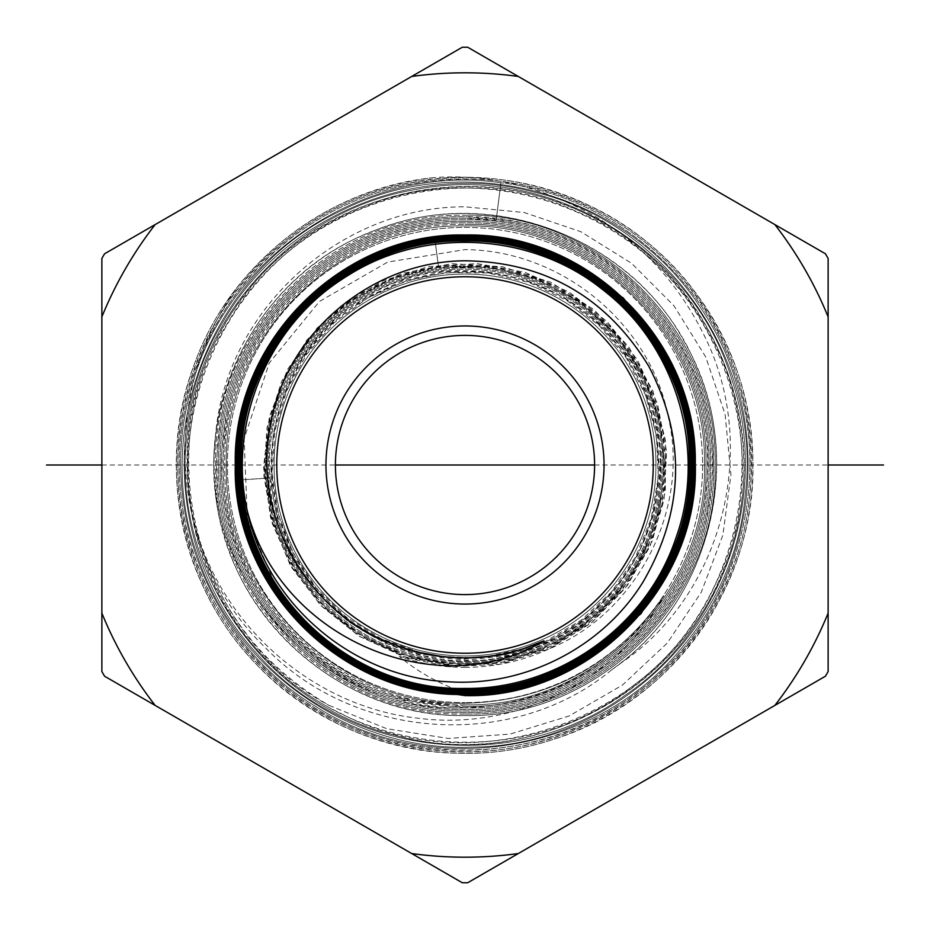 <?xml version="1.0" encoding="UTF-8"?>
<svg xmlns="http://www.w3.org/2000/svg" width="930" height="930" viewBox="0 0 930 930"><rect width="100%" height="100%" fill="white"/><g stroke="black" fill="none" stroke-linecap="round" stroke-linejoin="round"><path stroke-width="0.7" stroke-dasharray="4.65 3.49" d="M518.277 853.554A392.181 392.181 0 0 1 411.723 853.554L155.147 705.417A392.181 392.181 0 0 1 101.87 613.126L101.87 316.874A392.181 392.181 0 0 1 155.147 224.583L411.723 76.446A392.181 392.181 0 0 1 518.277 76.446L774.853 224.583A392.181 392.181 0 0 1 828.13 316.874L828.13 613.126A392.181 392.181 0 0 1 774.853 705.417L467.697 882.756L462.303 882.756L411.723 853.554M619.24 664.16C719.355 598.757 760.856 453.131 705.975 339.113C680.446 285.859 643.49 244.962 595.107 216.411C541.481 186.442 487.599 173.526 433.485 177.665C355.237 187.476 290.892 222.665 240.475 283.255C157.228 391.344 169.411 555.931 265.12 647.408C356.864 742.559 515.755 749.94 611.661 669.821A251.914 251.914 0 0 0 619.24 664.16C709.067 596.862 742.268 466.523 695.652 364.525C647.489 247.089 502.956 183.477 383.95 227.211C277.361 261.656 203.844 374 214.923 485.367C222.468 611.824 338.508 718.541 465 715.542C598.827 718.844 718.692 598.734 715.147 465.07C718.495 331.406 598.513 211.656 465 215.237C598.513 211.645 718.506 331.394 715.158 465.07C718.692 598.734 598.827 718.855 465 715.542C355.795 717.39 251.867 638.98 223.653 533.355C187.279 415.152 253.913 277.512 369.35 232.721C482.751 183.012 627.25 233.5 685.061 343.135C747.522 450.178 713.996 599.664 611.661 669.821M828.13 613.126L828.13 671.541L825.433 676.215L774.853 705.417M155.147 705.417L104.567 676.215L101.87 671.541L101.87 613.126M101.87 316.874L101.87 258.459L104.567 253.785L155.147 224.583M411.723 76.446L462.303 47.244L467.697 47.244L518.277 76.446M774.853 224.583L825.433 253.785L828.13 258.459L828.13 316.874M465 655.952A190.952 190.952 0 0 0 655.952 465A190.952 190.952 0 0 0 465 274.048A190.952 190.952 0 0 0 274.048 465A190.952 190.952 0 0 0 465 655.952A190.952 190.952 0 0 0 655.952 465A190.952 190.952 0 0 0 465 274.048A190.952 190.952 0 0 0 274.048 465A190.952 190.952 0 0 0 465 655.952M465 695.582A230.582 230.582 0 0 0 473.068 695.442C444.598 686.782 420.046 673.797 399.389 656.475A202.38 202.38 0 0 0 465 667.38M465 667.345C494.481 667.275 522.788 661.021 549.886 648.582C636.004 613.196 689.665 511.372 668.67 418.698C651.628 325.523 563.348 250.403 465 249.6L387.659 262.074L319.397 301.494L269.305 362.979L244.113 438.669L247.368 518.859L278.919 593.166L334.963 651.918L408.537 687.386M549.886 648.582L591.189 623.019L625.181 588.341L649.931 546.573L664.008 500.119L666.589 451.666L657.557 404.004L637.422 359.875L607.348 321.827L569.09 292.055L524.834 272.269L477.16 263.608L428.8 266.561L382.544 280.953L341.077 305.958L306.761 340.124L281.592 381.474L267.015 427.614L263.853 475.893L272.292 523.532L291.846 567.765L321.373 606.046L359.166 636.19L403.05 656.441L450.48 665.636L498.736 663.276L545.015 649.466L586.667 625.03L621.275 591.387L646.862 550.455L661.939 504.63L665.671 456.525L657.812 408.944L638.852 364.607L609.871 326.081L572.543 295.589L529.042 274.873L481.856 265.143L433.729 266.933L387.426 280.139L345.611 304.005L310.701 337.137L284.708 377.638L269.119 423.15L264.841 471.057L272.106 518.591L290.486 563.022L318.92 601.768L355.772 632.621L398.9 653.778L445.819 664.055L493.818 662.846L540.144 650.221L582.11 626.925L617.311 594.305L643.7 554.245L659.788 509.047L664.625 461.338L657.952 413.862L640.154 369.35L612.265 330.382L575.891 299.193L533.146 277.582L486.495 266.782L438.611 267.422C353.9 277.5 281.348 347.867 268.642 432.113C253.367 515.952 299.204 605.883 375.894 642.781C451.434 681.992 550.758 664.671 608.511 602.303C668.147 541.725 680.795 441.82 638.236 368.361C597.944 293.624 506.292 252.193 423.662 271.235C340.485 287.742 274.001 363.037 267.887 447.516C259.203 531.762 311.538 617.357 390.379 648.012C468.243 681.074 565.335 656.266 617.764 590.015C672.204 525.404 677.063 425.44 629.238 355.911C583.552 284.964 489.552 250.949 409.142 276.163C327.988 298.914 267.898 378.65 268.328 462.826C266.201 546.98 324.651 627.773 405.12 652.093C484.821 678.854 579.123 646.803 625.995 577.135C674.959 508.931 672.088 409.491 619.357 344.286C568.637 277.489 472.87 251.007 395.134 282.185C316.467 310.969 263.05 394.599 269.956 477.962L241.777 479.834L269.956 477.962L277.314 519.486L293.415 558.465L317.49 593.061L348.413 621.693L384.753 643.014L424.824 656.045L466.732 660.172L508.547 655.22L548.328 641.409L584.203 619.403L614.521 590.213L637.852 555.21L653.139 516.01L659.661 474.463L657.126 432.497L645.641 392.053L625.75 355.027L598.397 323.14L564.836 297.856L526.647 280.372L485.6 271.49L443.622 271.606L402.644 280.744L364.595 298.437L331.231 323.884L304.11 355.888L284.487 392.948L273.269 433.357L270.99 475.218L277.733 516.592L293.194 555.536L316.653 590.259L346.995 619.136L382.823 640.817L422.464 654.313L464.058 658.986L505.688 654.639L545.399 641.456L581.355 620.066L611.882 591.48L635.55 557L651.279 518.266L658.324 477.067L656.371 435.321L645.513 394.971L626.262 357.911L599.501 325.837L566.498 300.262L528.786 282.36L488.122 272.967L446.388 272.525L405.55 281.034L367.49 298.1L333.986 322.931L306.598 354.365L286.591 390.937L274.896 430.939L272.06 472.51L278.198 513.709L293.031 552.629L315.863 587.446L345.623 616.555L380.928 638.596L420.139 652.558M399.389 656.475L449.341 666.752L500.27 664.218L548.933 649.024L592.236 622.17L627.448 585.342L652.337 540.888L665.31 491.645L665.566 440.727L653.081 391.379L628.668 346.727L593.875 309.597L550.909 282.36L502.514 266.736L451.759 263.702L401.876 273.443L356.016 295.345L317.107 328.011L287.591 369.361L269.363 416.756L263.562 467.197L270.549 517.464L289.881 564.382L320.327 604.977L359.933 636.655L406.201 657.429L456.177 665.961L506.687 661.742L554.524 645.036L596.653 616.904L630.412 579.146L653.65 534.146L664.892 484.786L663.45 434.194L649.407 385.59L623.658 342.042L587.853 306.319L544.259 280.686L495.667 266.771L445.145 265.445L395.901 276.791L351.075 300.088L313.503 333.835L285.568 375.894L269.026 423.592L264.945 473.893L273.571 523.602L294.345 569.579L325.93 608.883L366.339 639.038L413.001 658.126L462.931 664.95L512.965 659.068L559.941 640.875L600.861 611.522L633.132 572.88L654.72 527.415L664.253 477.997L661.125 427.788L645.548 379.952L618.52 337.555L581.762 303.261L537.598 279.256L488.855 267.05L438.611 267.422C353.9 277.5 281.348 347.867 268.642 432.113C253.367 515.952 299.204 605.883 375.894 642.781C451.434 681.992 550.758 664.671 608.511 602.303C668.147 541.725 680.795 441.82 638.236 368.361C597.944 293.624 506.292 252.193 423.662 271.235C340.485 287.742 274.001 363.037 267.887 447.516C259.203 531.762 311.538 617.357 390.379 648.012C468.243 681.074 565.335 656.266 617.764 590.015C672.204 525.404 677.063 425.44 629.238 355.911C583.552 284.964 489.552 250.949 409.142 276.163C327.988 298.914 267.898 378.65 268.328 462.826C266.201 546.98 324.651 627.773 405.12 652.093C484.821 678.854 579.123 646.803 625.995 577.135C674.959 508.931 672.088 409.491 619.357 344.286C568.637 277.489 472.87 251.007 395.134 282.185C316.467 310.969 263.05 394.599 269.956 477.962C273.92 599.385 407.514 691.211 522.102 651.593C626.123 622.763 687.77 498.887 648.175 398.668C610.824 283.499 457.514 232.488 358.736 302.122C267.108 358.48 242.312 494.144 307.935 579.158C375.546 679.109 536.447 685.573 611.777 591.596C683.945 512.291 670.17 375.534 583.842 312.259C491.47 235.244 335.614 273.548 289.463 384.357C242.277 480.24 293.276 607.383 393.437 644.106M473.068 695.442L490.296 694.175M524.415 648.35L487.308 656.475M470.173 657.719L440.762 656.289M465 594.596A129.596 129.596 0 0 1 335.404 465A129.596 129.596 0 0 1 465 335.404A129.596 129.596 0 0 1 594.596 465A129.596 129.596 0 0 1 465 594.596M465 227.385A237.615 237.615 0 0 1 702.615 465A237.615 237.615 0 0 1 465 702.615A237.615 237.615 0 0 0 702.615 465A237.615 237.615 0 0 0 465 227.385A237.615 237.615 0 0 0 227.385 465A237.615 237.615 0 0 0 465 702.615A237.615 237.615 0 0 1 227.385 465A237.615 237.615 0 0 1 465 227.385M465 707.742C327.441 715.031 200.601 583.912 215.179 441.448C221.619 315.13 336.695 206.495 465 206.797L524.218 212.517L580.762 231.675L631.61 263.318L674.041 305.854L705.789 357.097L725.109 414.396L730.934 474.777L722.877 535.099L701.301 592.201L667.24 643.107L622.414 685.108L569.09 715.995L509.989 734.107L448.144 738.443L386.741 728.713L328.918 705.347C261.528 665.729 217.608 608.36 197.16 533.227C228.176 634.062 320.443 708.486 419.79 718.402C519.091 730.736 618.903 678.47 663.927 595.758A238.057 238.057 0 0 1 658.882 603.128C611.266 669.24 546.642 704.115 465 707.742M658.882 603.128C610.429 667.763 545.805 701.15 465 703.289C337.625 706.719 223.13 592.468 226.327 464.93C222.944 337.392 337.299 222.781 465 225.944C337.311 222.793 222.944 337.404 226.327 464.93C223.142 592.468 337.625 706.707 465 703.289C549.386 700.825 615.695 664.973 663.927 595.758M465 704.824C593.108 707.986 707.835 593.014 704.44 465.07C707.649 337.125 592.794 222.503 465 225.944C592.782 222.514 707.637 337.125 704.429 465.07C707.823 593.014 593.096 707.986 465 704.812C336.8 708.265 221.573 593.282 224.793 464.93C221.387 336.579 336.486 221.235 465 224.409C336.497 221.247 221.398 336.579 224.804 464.93C221.584 593.282 336.811 708.253 465 704.812M465 706.358C593.921 709.544 709.392 593.828 705.975 465.07C709.195 336.3 593.607 220.956 465 224.409C593.596 220.968 709.195 336.311 705.963 465.07C709.381 593.828 593.921 709.532 465 706.347L404.527 698.721C290.172 671.472 208.622 553.118 225.014 435.67C236.278 318.955 345.96 220.108 465 222.875C601.803 218.945 721.494 348.541 706.754 484.332C700.023 605.849 588.76 710.392 465 707.881C594.735 711.09 710.927 594.642 707.498 465.07C710.741 335.486 594.421 219.41 465 222.886C335.672 219.689 219.852 335.765 223.27 464.93C220.038 594.096 335.986 709.811 465 706.347M433.485 177.665C326.116 188.371 229.094 264.794 193.521 366.548C155.763 467.511 181.49 588.202 257.017 664.962C330.894 743.326 450.422 773.493 552.536 739.629C670.669 703.836 756.206 585.214 752.916 461.978C752.847 354.493 686.619 250.809 589.248 205.553C492.865 158.228 370.721 171.876 287.207 239.208C189.441 313.933 151.067 454.607 197.241 568.532C234.895 668.856 332.987 742.5 439.727 750.696C546.282 761.17 655.557 705.707 709.974 613.637C775.12 509.663 761.751 364.897 678.795 274.687C608.546 194.184 491.191 159.739 388.67 189.418C285.522 216.899 202.891 306.9 184.291 411.909C163.448 516.487 207.692 630.249 293.613 693.222C390.275 768.017 535.087 768.971 632.656 695.605C732.422 625.239 775.818 487.25 734.375 372.558C700.86 271.676 606.418 194.94 500.921 182.757C364.153 162.576 223.188 257.529 190.452 391.67C157.24 509.14 210.738 643.676 315.41 706.242C431.16 781.246 598.443 753.509 683.748 645.35C762.588 552.513 769.808 408.247 700.755 308.086C626.797 192.033 463.489 147.87 341.252 210.657C216.492 268.317 150.916 424.034 196.695 553.431C233.012 669.24 350.75 752.033 471.87 747.104C608.987 746.488 733.049 632.365 745.128 495.957C762.879 360.166 666.531 222.107 533.146 191.882C416.245 160.902 283.871 216.097 223.619 320.792C160.169 423.58 174.607 566.103 257.25 654.011C347.076 756.764 513.767 775.725 624.263 695.919C724.458 628.947 770.424 493.621 731.875 379.591C692.955 249.112 549.537 162.82 416.187 189.429C297.507 208.68 199.694 312.434 187.418 431.892C168.656 566.417 263.039 704.173 395.064 735.293C525.799 771.912 674.866 696.803 723.249 570.16C776.875 445.633 722.354 288.079 603.431 223.351C487.297 153.717 324.093 186.732 244.206 295.845C159.832 401.539 170.818 567.474 268.2 661.067C361.607 758.636 527.322 769.819 632.9 685.875C741.908 606.383 775.015 443.843 705.951 328.162C641.758 209.703 485.274 155.322 361.596 208.297C235.802 256.087 161.157 403.76 197.16 533.227M496.155 220.236L465 218.283C333.219 215.028 215.179 333.3 218.666 464.93C215.376 596.56 333.533 714.473 465 710.95C596.374 714.194 714.042 596.281 710.567 465.07C713.856 333.847 596.06 216.306 465 219.817C334.033 216.574 216.737 334.126 220.201 464.93C216.923 595.746 334.347 712.926 465 709.416C595.549 712.636 712.485 595.467 709.02 465.07C712.287 334.672 595.235 217.864 465 221.363C595.246 217.853 712.299 334.672 709.032 465.07C712.485 595.467 595.56 712.647 465 709.416C334.358 712.915 216.934 595.735 220.212 464.93C216.748 334.126 334.033 216.585 465 219.829C596.06 216.306 713.845 333.858 710.555 465.07C714.031 596.281 596.374 714.182 465 710.938C333.533 714.461 215.376 596.548 218.678 464.93C215.19 333.312 333.219 215.039 465 218.294C596.874 214.76 715.391 333.033 712.089 465.07C715.588 597.095 597.188 715.74 465 712.473C323.396 716.437 202.043 581.878 218.039 443.645C225.757 319.153 340.043 214.226 465 216.76C597.699 213.203 716.96 332.219 713.624 465.07C717.146 597.92 598.013 717.297 465 714.008C599.478 717.414 719.378 595.305 713.577 461.082C714.031 341.008 615.625 231.303 496.341 218.724L465 216.771C332.405 213.482 213.644 332.498 217.143 464.93C213.83 597.374 332.719 716.019 465 712.473C584.459 714.81 695.152 618.671 709.613 500.201C731.98 368.524 628.889 233.43 496.155 220.236L500.921 182.757C364.153 162.576 223.188 257.529 190.452 391.67C157.24 509.14 210.738 643.676 315.41 706.242C431.16 781.246 598.443 753.509 683.748 645.35C762.588 552.513 769.808 408.247 700.755 308.086C626.797 192.033 463.489 147.87 341.252 210.657C216.492 268.317 150.916 424.034 196.695 553.431C233.012 669.24 350.75 752.033 471.87 747.104C608.987 746.488 733.049 632.365 745.128 495.957C762.879 360.166 666.531 222.107 533.146 191.882C416.245 160.902 283.871 216.097 223.619 320.792C160.169 423.58 174.607 566.103 257.25 654.011C347.076 756.764 513.767 775.725 624.263 695.919C724.458 628.947 770.424 493.621 731.875 379.591C692.955 249.112 549.537 162.82 416.187 189.429C297.507 208.68 199.694 312.434 187.418 431.892C168.656 566.417 263.039 704.173 395.064 735.293C541.225 777.166 706.823 676.308 736.711 527.473C769.738 395.901 690.595 249.031 562.731 204.263C436.844 154.182 281 213.144 219.782 333.812C144.917 465.453 203.647 649.442 340.694 713.345C474.137 784.513 656.208 720.89 716.274 582.343C783.699 447.214 715.24 267.189 575.321 210.982C452.817 154.857 295.031 205.495 228.106 322.233C147.056 449.19 196.044 634.911 328.918 705.347M465 714.008C331.894 717.576 212.273 598.199 215.609 464.93C212.075 331.673 331.58 211.924 465 215.225C331.58 211.935 212.087 331.673 215.62 464.93C212.273 598.188 331.905 717.565 465 713.996M240.475 283.255C171.748 366.467 156.693 489.099 203.17 586.377C247.543 684.631 350.901 752.114 458.606 753.254C566.265 756.706 672.274 693.71 720.704 597.618C771.191 502.584 761.356 379.777 696.5 294.043C633.481 206.925 519.01 161.692 413.571 182.129C307.714 200.299 216.748 283.046 188.662 386.613C158.367 489.552 192.545 607.557 273.06 678.33C352.051 750.812 472.928 772.109 571.834 731.038C671.623 692.118 743.919 593.073 750.626 486.285C759.636 379.661 702.638 271.223 609.813 218.201C518.15 163.192 395.808 166.575 307.4 226.49C217.713 284.475 166.9 395.692 181.722 501.351C194.254 607.313 271.63 701.848 372.918 735.072C473.463 770.47 592.294 742.675 666.682 666.461C742.686 591.864 770.063 473.056 734.456 372.802C701.011 271.804 606.511 194.951 500.921 182.757L496.341 218.724M465 221.352C334.847 218.131 218.283 334.94 221.735 464.93C218.469 594.921 335.172 711.369 465 707.881L404.155 700.197C288.544 672.995 206.262 551.839 223.665 434.217C236.092 315.979 345.995 218.969 465 221.363M101.87 465L335.404 465M594.596 465L828.13 465M438.611 267.422L434.88 239.417L438.611 267.422M404.527 698.721L404.155 700.197"/><path stroke-width="1.4" d="M411.723 76.446L104.567 253.785L101.87 258.459L101.87 671.541L104.567 676.215L411.723 853.554A392.181 392.181 0 0 0 518.277 853.554L825.433 676.215L828.13 671.541L828.13 258.459L825.433 253.785L518.277 76.446A392.181 392.181 0 0 0 411.723 76.446L462.303 47.244L467.697 47.244L518.277 76.446M518.277 853.554L467.697 882.756L462.303 882.756L411.723 853.554M828.13 613.126A392.181 392.181 0 0 1 774.853 705.417M155.147 705.417A392.181 392.181 0 0 1 101.87 613.126M101.87 316.874A392.181 392.181 0 0 1 155.147 224.583M774.853 224.583A392.181 392.181 0 0 1 828.13 316.874M408.537 687.386L465 695.605C588.841 699.081 699.569 586.04 695.28 463.989C697.686 340.973 587.841 232.186 465 235.011C340.915 232.558 232.628 342.217 235.302 464.372C231.349 585.563 341.728 698.151 465 694.396C586.632 697.233 696.907 588.946 694.094 465.581C697.384 341.996 586.307 232.663 465 236.197C588.306 232.733 697.802 344.484 694.094 465.616C696.884 587.551 588.353 696.965 465 694.385C341.043 697.221 232.43 587.051 235.313 465.093C231.849 343.554 340.985 232 465 235.011L550.409 251.379L623.321 297.972L673.727 367.92L694.896 451.794L683.713 537.319L641.061 613.649L573.682 668.263L490.296 694.175M434.717 238.243L465 236.208C343.147 232.674 232.767 343.426 236.499 465.616C233.965 588.225 343.193 695.954 465 693.199C588.027 696.047 696.105 585.935 692.908 465.14C696.175 344.53 587.69 234.151 465 237.394L434.88 239.417C319.118 252.972 228.431 363.084 238.173 479.589C242.893 595.386 349.541 695.326 465 692.013C585.284 695.315 695.105 586.83 691.711 464.535C694.338 342.449 585.133 235.581 465 238.592C586.272 234.871 695.442 345.414 691.699 465.628C694.361 586.679 586.97 694.396 465 692.001C342.449 694.64 235.197 586.388 237.696 465.5C233.651 345.576 342.763 233.907 465 237.406C585.761 234.383 695.535 341.81 692.897 464.535C696.303 587.458 585.912 696.512 465 693.199C348.936 696.524 241.73 596.06 236.987 479.671C227.199 362.561 318.362 251.867 434.717 238.243L434.88 239.417M543.957 640.805C518.777 652.058 492.458 657.719 465 657.801C440.495 657.812 416.64 653.255 393.437 644.106C308.272 614.184 251.879 516.638 270.316 425.917C284.661 335.114 370.256 261.167 465 260.795C545.131 261.923 606.407 297.112 648.826 366.35C686.294 438.576 684.41 510.384 643.188 581.75C603.221 646.78 525.764 686.956 448.411 681.771C357.771 677.889 273.618 610.65 249.786 521.428C224.851 431.892 263.818 329.546 342.089 279.267C418.872 226.757 528.391 230.652 601.303 288.556C675.843 344.356 707.521 449.364 676.215 537.133C647.454 625.75 558.244 689.688 465 688.433C557.326 689.63 645.804 627.006 675.354 539.598C707.323 453.061 677.889 348.82 605.418 291.822C534.576 232.826 426.568 225.792 348.738 275.036C269.549 322.082 226.92 421.464 247.357 511.186C281.383 642.049 440.855 703.929 543.957 640.805L524.415 648.35M249.786 521.428A222.491 222.491 0 0 1 247.357 511.186M465 689.618C585.11 693.106 693.117 583.645 689.328 464.477C691.815 344.519 585.214 238.371 465 240.975C583.889 237.371 692.699 344.972 689.316 465.814C691.897 586.47 584.296 692.222 465 689.618C349.692 692.536 245.334 593.375 240.591 479.915C228.815 355.365 337.73 236.836 465 239.789C585.854 237.173 693.013 343.891 690.513 464.477C694.326 584.273 585.737 694.303 465 690.804C586.33 693.199 693.164 586.04 690.513 465.616C694.233 346.041 585.633 236.069 465 239.777C345.669 236.79 237.034 343.647 240.08 464.872C237.092 586.133 345.925 692.897 465 689.618M465 688.421C346.169 691.199 238.847 585.97 241.277 465.674C237.731 345.332 346.088 237.58 465 240.986C338.404 238.034 230.059 355.934 241.777 479.834C246.496 592.701 350.308 691.339 465 688.433M487.308 656.475L470.173 657.719M440.762 656.289L420.139 652.558M465 276.768A188.232 188.232 0 0 1 653.232 465A188.232 188.232 0 0 1 465 653.232A188.232 188.232 0 0 1 276.768 465A188.232 188.232 0 0 1 465 276.768M465 325.953A139.047 139.047 0 0 1 604.047 465A139.047 139.047 0 0 1 465 604.047A139.047 139.047 0 0 1 325.953 465A139.047 139.047 0 0 1 465 325.953M465 335.404A129.596 129.596 0 0 1 594.596 465A129.596 129.596 0 0 1 465 594.596A129.596 129.596 0 0 1 335.404 465A129.596 129.596 0 0 1 465 335.404M465 690.804C345.297 694.094 235.894 586.772 238.894 464.861C235.836 343.007 345.042 235.581 465 238.592C343.402 235.104 234.848 346.204 238.882 465.5C236.394 585.749 343.089 693.443 465 690.816M46.5 465L101.87 465M335.404 465L594.596 465M828.13 465L883.5 465M241.777 479.834L240.591 479.915"/></g></svg>
